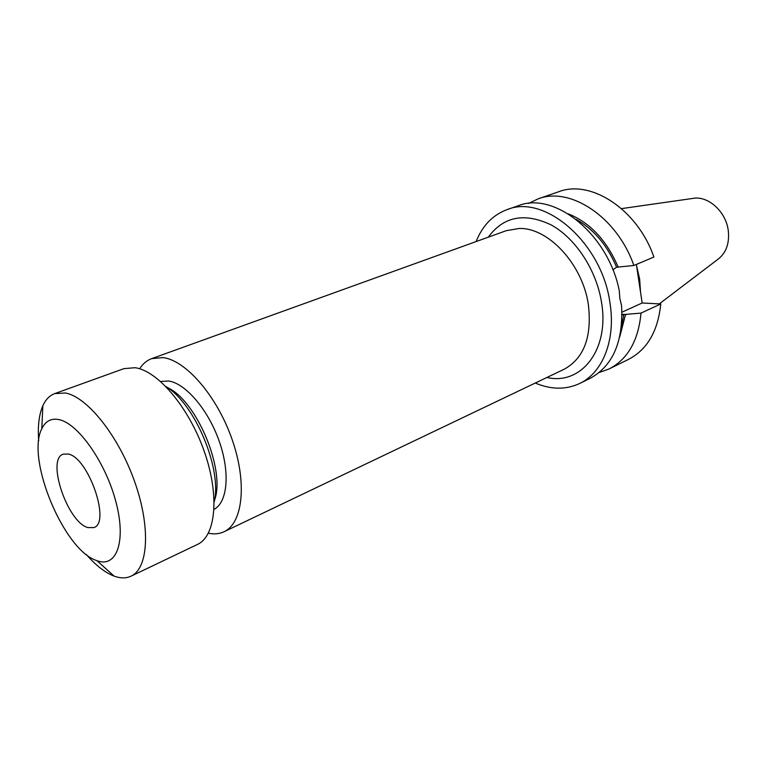 <?xml version="1.0" encoding="UTF-8"?>
<svg xmlns="http://www.w3.org/2000/svg" width="767" height="767" viewBox="0 0 767 767"><rect width="100%" height="100%" fill="white"/><g stroke="black" fill="none" stroke-linecap="round" stroke-linejoin="round"><path stroke-width="1.15" d="M68.205 454.026C88.301 457.324 111.004 522.749 93.9 527.581L87.841 527.581C67.486 522.231 46.145 459.165 63.21 454.179L68.205 454.026M96.642 560.562C63.968 550.342 25.857 458.819 41.792 428.782C45.416 421.102 51.159 418.044 59.021 419.616C78.167 423.355 105.875 462.817 116.018 502.251C126.45 541.761 116.517 568.232 96.93 560.667L96.642 560.562M38.714 440.718C37.621 426.251 39.002 414.602 42.847 405.772C45.646 399.578 49.606 395.532 54.706 393.615L65.32 393.001C87.141 396.74 118.377 435.637 134.541 481.36C150.878 527.073 148.405 568.424 131.032 576.17C126.085 578.462 120.429 578.433 114.053 576.075L113.679 575.94C104.801 572.412 95.664 565.25 86.278 554.464M54.706 393.615L123.938 368.639L135.078 367.709C157.801 370.701 189.046 407.603 204.338 451.638C219.813 495.655 215.863 536.162 197.435 544.445L131.032 576.17M160.6 381.448L168.702 381.007C185.729 383.471 208.25 409.827 219.218 441.246C230.301 472.645 227.578 502.327 214.07 509.355M139.652 368.764C142.806 363.807 146.813 360.432 151.665 358.64L162.988 357.585C186.045 360.289 217.262 396.414 232.209 439.769C247.348 483.105 242.832 523.267 224.031 531.742C219.352 533.937 214.137 534.417 208.394 533.17M621.51 208.624L692.38 198.49C707.711 195.096 726.205 211.529 728.314 230.953C729.551 243.599 726.061 253.072 717.835 259.371L659.275 303.885M636.6 265.957L639.659 279.083L640.512 292.074M476.115 241.567C482.501 225.556 492.845 214.904 507.16 209.583C544.781 193.725 602.057 243.062 609.957 302.85C615.968 339.791 602.747 372.628 579.833 383.414C565.998 389.866 551.137 389.741 535.261 383.04M507.16 209.583L518.147 205.777C554.042 190.954 608.145 233.945 619.247 290.568L619.861 298.459L621.558 305.602C623.379 341.622 612.938 365.84 590.254 378.265L579.833 383.414M612.9 269.859L616.582 267.204L633.858 265.507L653.896 257.031C637.482 209.305 590.705 179.114 558.539 191.798L538.051 198.893C570.121 186.218 617.138 217.051 633.858 265.507M576.151 219.372C593.735 229.237 607.215 245.181 616.582 267.204M636.38 264.442L642.152 302.994L660.761 303.962L641.011 313.099L623.859 314.528L621.337 327.432M623.859 314.528L622.008 315.16M568.261 213.849C590.063 222.574 606.726 240.378 618.25 267.252M625.517 314.633L619.717 336.924M641.011 313.099C638.393 340.586 627.77 359.205 609.142 368.937L599.152 372.532M528.473 203.476L538.051 198.893M660.761 303.962C657.981 331.123 647.262 349.579 628.585 359.339L609.142 368.937M642.152 302.994L621.96 312.179M167.455 387.575C196.62 400.451 225.853 470.372 214.53 500.17M165.95 386.558C194.895 403.624 222.382 469.366 214.194 501.954M224.031 531.742L564.234 369.195C584.032 358.266 592.086 336.751 588.375 304.652C582.642 264.251 548.156 227.329 519.096 228.48L506.316 230.666L151.665 358.64M488.282 237.176C503.497 216.438 524.417 212.334 551.032 224.846C575.518 238.163 596.486 270.042 601.529 302.399C609.717 349.982 581.022 385.533 546.938 377.469M626.447 314.547L621.999 314.278M41.792 428.782L42.847 405.772M96.93 560.667L114.053 576.075"/></g></svg>
